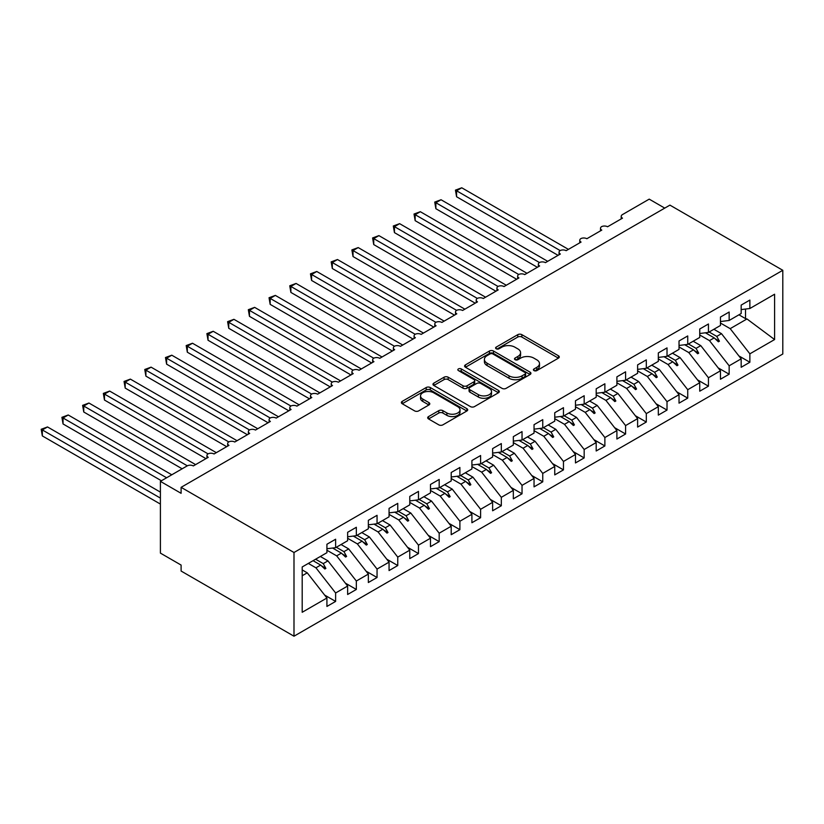 <?xml version="1.0" encoding="UTF-8"?>
<svg xmlns="http://www.w3.org/2000/svg" width="824" height="824" viewBox="0 0 824 824"><rect width="100%" height="100%" fill="white"/><g stroke="black" fill="none" stroke-linecap="round" stroke-linejoin="round"><path stroke-width="1.24" d="M534.004 370.594A2.009 1.164 0 0 0 536.846 370.594L558.445 358.131A2.874 1.658 0 0 0 559.29 356.957A2.874 1.658 0 0 0 558.445 355.783L521.85 334.657A2.874 1.658 0 0 0 517.791 334.657L496.182 347.12A2.009 1.164 0 0 0 495.595 347.944A2.009 1.164 0 0 0 496.182 348.768A2.009 1.164 0 0 0 499.035 348.768L501.826 347.151A9.198 5.315 0 0 1 514.835 347.151L517.884 348.913A9.198 5.315 0 0 1 520.583 352.672A9.198 5.315 0 0 1 517.884 356.421L515.093 358.038A2.009 1.164 0 0 0 514.506 358.862A2.009 1.164 0 0 0 515.093 359.686A2.009 1.164 0 0 0 517.936 359.686L520.737 358.069A9.198 5.315 0 0 1 533.746 358.069L536.795 359.831A9.198 5.315 0 0 1 539.493 363.59A9.198 5.315 0 0 1 536.795 367.339L534.004 368.956A2.009 1.164 0 0 0 533.416 369.78A2.009 1.164 0 0 0 534.004 370.594L534.004 368.956M428.542 416.584A2.874 1.658 0 0 0 427.697 417.758A2.874 1.658 0 0 0 428.542 418.932L438.801 424.854A2.874 1.658 0 0 0 442.869 424.854L466.858 411.001A2.874 1.658 0 0 0 467.702 409.837A2.874 1.658 0 0 0 466.858 408.663L430.262 387.527A2.874 1.658 0 0 0 426.204 387.527L402.205 401.381A2.874 1.658 0 0 0 401.37 402.555A2.874 1.658 0 0 0 402.205 403.729L414.606 410.888A2.874 1.658 0 0 0 418.674 410.888L428.943 404.965A2.874 1.658 0 0 0 429.788 403.791A2.874 1.658 0 0 0 428.943 402.617L422.794 399.063A7.694 4.439 0 0 1 420.539 395.922A7.694 4.439 0 0 1 425.287 391.822A7.694 4.439 0 0 1 433.671 392.78L457.763 406.696A7.694 4.439 0 0 1 460.019 409.837A7.694 4.439 0 0 1 455.27 413.936A7.694 4.439 0 0 1 446.886 412.968L442.869 410.651A2.874 1.658 0 0 0 438.801 410.651L428.542 416.584L428.542 418.932M782.8 270.293L293.993 552.502L293.993 636.21L782.8 354.001L782.8 270.293L669.922 205.125L181.105 487.334L181.105 493.319L160.402 481.36L187.12 465.931A4.398 2.534 180 0 1 193.331 465.931L208.245 457.32A4.398 2.534 0 0 1 206.958 455.528A4.398 2.534 0 0 1 208.039 453.859A4.398 2.534 180 0 1 214.044 453.973L228.959 445.362A4.398 2.534 0 0 1 227.671 443.57A4.398 2.534 0 0 1 228.753 441.901A4.398 2.534 180 0 1 234.758 442.014L249.672 433.403A4.398 2.534 0 0 1 248.385 431.611A4.398 2.534 0 0 1 249.466 429.943A4.398 2.534 180 0 1 255.471 430.056L270.375 421.445A4.398 2.534 0 0 1 269.098 419.653A4.398 2.534 0 0 1 270.179 417.984A4.398 2.534 180 0 1 276.174 418.098L291.088 409.487A4.398 2.534 0 0 1 289.801 407.695A4.398 2.534 0 0 1 290.893 406.026A4.398 2.534 180 0 1 296.887 406.139L311.802 397.529A4.398 2.534 0 0 1 310.514 395.736A4.398 2.534 0 0 1 311.606 394.068A4.398 2.534 180 0 1 317.601 394.181L332.515 385.57A4.398 2.534 0 0 1 331.227 383.778A4.398 2.534 0 0 1 332.319 382.109A4.398 2.534 180 0 1 338.314 382.223L353.228 373.612A4.398 2.534 0 0 1 351.941 371.82A4.398 2.534 0 0 1 353.033 370.151A4.398 2.534 180 0 1 359.027 370.264L373.942 361.654A4.398 2.534 0 0 1 372.654 359.861A4.398 2.534 0 0 1 373.736 358.193A4.398 2.534 180 0 1 379.74 358.306L394.655 349.695A4.398 2.534 0 0 1 393.367 347.903A4.398 2.534 0 0 1 394.449 346.234A4.398 2.534 180 0 1 400.454 346.348L415.368 337.737A4.398 2.534 0 0 1 414.081 335.945A4.398 2.534 0 0 1 415.162 334.276A4.398 2.534 180 0 1 421.167 334.389L436.081 325.779A4.398 2.534 0 0 1 434.794 323.987A4.398 2.534 0 0 1 435.875 322.318A4.398 2.534 180 0 1 441.88 322.431L456.795 313.82A4.398 2.534 0 0 1 455.507 312.028A4.398 2.534 0 0 1 456.589 310.36A4.398 2.534 180 0 1 462.594 310.473L477.498 301.862A4.398 2.534 0 0 1 476.21 300.07A4.398 2.534 0 0 1 477.302 298.401A4.398 2.534 180 0 1 483.297 298.515L498.211 289.904A4.398 2.534 0 0 1 496.923 288.112A4.398 2.534 0 0 1 498.015 286.443A4.398 2.534 180 0 1 504.01 286.556L518.924 277.946A4.398 2.534 0 0 1 517.637 276.153A4.398 2.534 0 0 1 518.729 274.485A4.398 2.534 180 0 1 524.723 274.598L539.638 265.987A4.398 2.534 0 0 1 538.35 264.195A4.398 2.534 0 0 1 539.442 262.526A4.398 2.534 180 0 1 545.437 262.64L560.351 254.029A4.398 2.534 0 0 1 559.063 252.237A4.398 2.534 0 0 1 560.155 250.568A4.398 2.534 180 0 1 566.15 250.681L581.064 242.071A4.398 2.534 0 0 1 579.777 240.278A4.398 2.534 0 0 1 580.858 238.61A4.398 2.534 180 0 1 586.863 238.723L601.778 230.112A4.398 2.534 0 0 1 600.49 228.32A4.398 2.534 0 0 1 601.572 226.652A4.398 2.534 180 0 1 607.576 226.765L622.491 218.154A4.398 2.534 0 0 1 621.203 216.362A4.398 2.534 0 0 1 622.491 214.57L649.209 199.14L664.741 208.112M293.993 552.502L181.105 487.334M502.032 388.351A2.874 1.658 0 0 0 506.101 388.351L530.09 374.498A2.874 1.658 0 0 0 530.934 373.324A2.874 1.658 0 0 0 530.09 372.149L493.494 351.024A2.874 1.658 0 0 0 489.425 351.024L465.436 364.877A2.874 1.658 0 0 0 464.592 366.052A2.874 1.658 0 0 0 465.436 367.226L502.032 388.351M459.226 371.037A2.009 1.164 0 0 1 461.265 371.315L461.265 368.925L498.469 390.411A2.874 1.658 0 0 1 499.313 391.575A2.874 1.658 0 0 1 498.469 392.749L474.48 406.603A2.874 1.658 0 0 1 470.422 406.603L433.826 385.478L444.084 379.596L444.084 377.196L433.826 383.129A2.874 1.658 0 0 0 432.981 384.303A2.874 1.658 0 0 0 433.826 385.478L433.826 383.129M444.084 379.596A2.874 1.658 0 0 1 448.153 379.596L448.153 377.196A2.874 1.658 0 0 0 444.084 377.196M448.153 377.196L462.995 385.766A2.874 1.658 0 0 0 467.064 385.766L473.872 381.842A2.874 1.658 0 0 0 474.717 380.667A2.874 1.658 0 0 0 473.872 379.493L458.422 370.573A2.009 1.164 0 0 1 457.835 369.749A2.009 1.164 0 0 1 459.071 368.678A2.009 1.164 0 0 1 461.265 368.925M302.192 575.749L307.249 572.835L326.922 598.008L302.192 612.284L302.192 566.964L326.922 552.688L326.922 544.252L335.626 539.236L335.626 547.661L326.922 548.743M324.625 595.062L335.626 601.417L335.626 592.981L347.635 586.049L327.962 560.876L320.351 556.478M308.331 563.42L315.942 567.818L335.626 592.981M335.626 547.661L347.635 540.729L347.635 532.294L356.339 527.278L356.339 535.703L347.635 536.784M345.338 583.104L356.339 589.459L356.339 581.023L368.349 574.091L348.676 548.918L341.064 544.53M326.922 550.236L336.656 555.86L356.339 581.023M356.339 535.703L368.349 528.771L368.349 520.335L377.052 515.319L377.052 523.745L368.349 524.837M366.052 571.145L377.052 577.5L377.052 569.065L389.062 562.133L369.389 536.96L361.767 532.572M347.635 538.278L357.369 543.902L377.052 569.065M377.052 523.745L389.062 516.813L389.062 508.377L397.755 503.361L397.755 511.786L389.062 512.878M386.765 559.187L397.755 565.542L397.755 557.106L409.775 550.174L390.092 525.001L382.48 520.614M368.349 526.32L378.082 531.944L397.755 557.106M397.755 511.786L409.775 504.854L409.775 496.419L418.468 491.403L418.468 499.828L409.775 500.92M407.478 547.229L418.468 553.584L418.468 545.148L430.488 538.216L410.805 513.043L403.193 508.655M389.062 514.361L398.795 519.985L418.468 545.148M418.468 499.828L430.488 492.896L430.488 484.461L439.182 479.444L439.182 487.87L430.488 488.962M428.181 535.281L439.182 541.625L439.182 533.2L451.202 526.258L431.519 501.085L423.907 496.697M409.775 502.403L419.509 508.027L439.182 533.2M439.182 487.87L451.202 480.938L451.202 472.502L459.895 467.486L459.895 475.912L451.202 477.003M448.895 523.322L459.895 529.667L459.895 521.242L471.905 514.3L452.232 489.126L444.62 484.739M430.488 490.445L440.222 496.069L459.895 521.242M459.895 475.912L471.905 468.98L471.905 460.544L480.608 455.528L480.608 463.953L471.905 465.045M469.608 511.364L480.608 517.709L480.608 509.284L492.618 502.341L472.945 477.168L465.333 472.78M451.202 478.487L460.935 484.11L480.608 509.284M480.608 463.953L492.618 457.021L492.618 448.596L501.322 443.57L501.322 451.995L492.618 453.087M490.321 499.406L501.322 505.751L501.322 497.325L513.331 490.383L493.658 465.21L486.047 460.822M471.905 466.528L481.649 472.152L501.322 497.325M501.322 451.995L513.331 445.063L513.331 436.638L522.035 431.611L522.035 440.037L513.331 441.128M511.034 487.447L522.035 493.792L522.035 485.367L534.045 478.425L514.372 453.252L506.76 448.864M492.618 454.57L502.352 460.194L522.035 485.367M522.035 440.037L534.045 433.105L534.045 424.679L542.748 419.653L542.748 428.078L534.045 429.17M531.748 475.489L542.748 481.834L542.748 473.409L554.758 466.466L535.085 441.293L527.473 436.905M513.331 442.612L523.065 448.235L542.748 473.409M542.748 428.078L554.758 421.146L554.758 412.721L563.462 407.695L563.462 416.12L554.758 417.212M552.461 463.531L563.462 469.876L563.462 461.45L575.471 454.508L555.798 429.335L548.187 424.947M534.045 430.653L543.778 436.277L563.462 461.45M563.462 416.12L575.471 409.188L575.471 400.763L584.175 395.736L584.175 404.162L575.471 405.253M573.174 451.573L584.175 457.917L584.175 449.492L596.185 442.55L576.501 417.377L568.89 412.989M554.758 418.695L564.491 424.319L584.175 449.492M584.175 404.162L596.185 397.23L596.185 388.804L604.878 383.778L604.878 392.214L596.185 393.295M593.888 439.614L604.878 445.959L604.878 437.534L616.898 430.591L597.215 405.418L589.603 401.031M575.471 406.737L585.205 412.361L604.878 437.534M604.878 392.214L616.898 385.272L616.898 376.846L625.591 371.82L625.591 380.255L616.898 381.337M614.591 427.656L625.591 434.001L625.591 425.575L637.611 418.633L617.928 393.46L610.316 389.072M596.185 394.778L605.918 400.402L625.591 425.575M625.591 380.255L637.611 373.313L637.611 364.888L646.304 359.861L646.304 368.297L637.611 369.379M635.304 415.698L646.304 422.043L646.304 413.617L658.324 406.675L638.641 381.502L631.029 377.114M616.898 382.82L626.631 388.444L646.304 413.617M646.304 368.297L658.324 361.355L658.324 352.929L667.018 347.903L667.018 356.339L658.324 357.42M656.017 403.739L667.018 410.084L667.018 401.659L679.028 394.717L659.355 369.543L651.743 365.156M637.611 370.862L647.345 376.486L667.018 401.659M667.018 356.339L679.028 349.397L679.028 340.971L687.731 335.945L687.731 344.381L679.028 345.462M676.731 391.781L687.731 398.126L687.731 389.701L699.741 382.758L680.068 357.595L672.456 353.197M658.324 358.904L668.058 364.527L687.731 389.701M687.731 344.381L699.741 337.438L699.741 329.013L708.444 323.987L708.444 332.422L699.741 333.504M697.444 379.823L708.444 386.168L708.444 377.742L720.454 370.8L700.781 345.637L693.169 341.239M679.028 346.945L688.771 352.569L708.444 377.742M708.444 332.422L720.454 325.48L720.454 317.055L729.158 312.028L729.158 320.464L720.454 321.545M718.157 367.864L729.158 374.209L729.158 365.784L741.167 358.842L741.167 367.277L749.871 362.251L749.871 353.826L774.601 339.55L746.977 318.96L745.514 318.61L745.514 309.041M699.741 334.987L709.474 340.611L729.158 365.784M729.158 320.464L741.167 313.522L741.167 305.096L749.871 300.07L749.871 308.506L741.167 309.587M738.87 355.906L749.871 362.251M720.454 323.029L730.188 328.652L749.871 353.826M160.402 481.36L160.402 553.11L181.105 565.068L181.105 571.042L293.993 636.21M307.249 572.835L302.192 569.92M335.626 601.417L326.922 606.443L326.922 598.008M356.339 589.459L347.635 594.485L347.635 586.049M377.052 577.5L368.349 582.527L368.349 574.091M397.755 565.542L389.062 570.569L389.062 562.133M418.468 553.584L409.775 558.61L409.775 550.174M439.182 541.625L430.488 546.652L430.488 538.216M459.895 529.667L451.202 534.694L451.202 526.258M480.608 517.709L471.905 522.735L471.905 514.3M501.322 505.751L492.618 510.777L492.618 502.341M522.035 493.792L513.331 498.819L513.331 490.383M542.748 481.834L534.045 486.86L534.045 478.425M563.462 469.876L554.758 474.902L554.758 466.466M584.175 457.917L575.471 462.944L575.471 454.508M604.878 445.959L596.185 450.986L596.185 442.55M625.591 434.001L616.898 439.027L616.898 430.591M646.304 422.043L637.611 427.069L637.611 418.633M667.018 410.084L658.324 415.111L658.324 406.675M687.731 398.126L679.028 403.152L679.028 394.717M708.444 386.168L699.741 391.194L699.741 382.758M729.158 374.209L720.454 379.236L720.454 370.8M749.871 308.506L774.601 294.219L774.601 339.55M315.613 559.218L323.224 563.616L327.962 560.876M315.942 567.818L320.68 565.079L324.841 569.003L325.882 568.406L323.224 563.616M313.068 560.681L320.68 565.079M336.326 547.26L343.938 551.658L348.676 548.918M336.656 555.86L341.394 553.12L345.555 557.045L346.595 556.447L343.938 551.658M332.597 548.042L341.394 553.12M357.039 535.301L364.651 539.699L369.389 536.96M357.369 543.902L362.107 541.162L366.268 545.086L367.298 544.489L364.651 539.699M353.311 536.084L362.107 541.162M377.752 523.343L385.364 527.741L390.092 525.001M378.082 531.944L382.82 529.204L386.981 533.128L388.011 532.531L385.364 527.741M374.014 524.126L382.82 529.204M398.466 511.385L406.077 515.783L410.805 513.043M398.795 519.985L403.533 517.245L407.695 521.17L408.725 520.572L406.077 515.783M394.727 512.168L403.533 517.245M419.169 499.426L426.791 503.825L431.519 501.085M419.509 508.027L424.247 505.287L428.408 509.211L429.438 508.614L426.791 503.825M415.44 500.209L424.247 505.287M439.882 487.468L447.494 491.866L452.232 489.126M440.222 496.069L444.95 493.329L449.111 497.253L450.151 496.656L447.494 491.866M436.154 488.251L444.95 493.329M460.595 475.51L468.207 479.908L472.945 477.168M460.935 484.11L465.663 481.371L469.824 485.295L470.864 484.697L468.207 479.908M456.867 476.293L465.663 481.371M481.309 463.552L488.92 467.95L493.658 465.21M481.649 472.152L486.376 469.412L490.538 473.337L491.578 472.739L488.92 467.95M477.58 464.334L486.376 469.412M502.022 451.593L509.634 455.991L514.372 453.252M502.352 460.194L507.09 457.454L511.251 461.378L512.291 460.781L509.634 455.991M498.293 452.376L507.09 457.454M522.735 439.635L530.347 444.033L535.085 441.293M523.065 448.235L527.803 445.496L531.964 449.42L533.004 448.822L530.347 444.033M519.007 440.418L527.803 445.496M543.449 427.677L551.06 432.075L555.798 429.335M543.778 436.277L548.516 433.537L552.677 437.462L553.707 436.864L551.06 432.075M539.72 428.459L548.516 433.537M564.162 415.718L571.774 420.116L576.501 417.377M564.491 424.319L569.23 421.579L573.391 425.503L574.421 424.906L571.774 420.116M560.423 416.501L569.23 421.579M584.875 403.76L592.487 408.158L597.215 405.418M585.205 412.361L589.943 409.621L594.104 413.545L595.134 412.948L592.487 408.158M581.136 404.543L589.943 409.621M605.589 391.802L613.2 396.2L617.928 393.46M605.918 400.402L610.656 397.662L614.817 401.587L615.847 400.989L613.2 396.2M601.85 392.584L610.656 397.662M626.291 379.843L633.903 384.242L638.641 381.502M626.631 388.444L631.369 385.704L635.531 389.628L636.561 389.031L633.903 384.242M622.563 380.626L631.369 385.704M647.005 367.885L654.616 372.283L659.355 369.543M647.345 376.486L652.072 373.746L656.234 377.67L657.274 377.073L654.616 372.283M643.276 368.668L652.072 373.746M667.718 355.927L675.33 360.325L680.068 357.595M668.058 364.527L672.786 361.788L676.947 365.712L677.987 365.114L675.33 360.325M663.99 356.71L672.786 361.788M688.431 343.969L696.043 348.367L700.781 345.637M688.771 352.569L693.499 349.829L697.66 353.753L698.701 353.156L696.043 348.367M684.703 344.751L693.499 349.829M709.145 332.01L716.756 336.408L721.494 333.679L713.883 329.281M709.474 340.611L714.212 337.881L718.374 341.795L719.414 341.198L716.756 336.408M705.416 332.793L714.212 337.881M721.494 333.679L741.167 358.842M730.188 328.652L746.977 318.96M738.943 314.809L745.514 318.61M715.108 338.716L719.414 341.198M694.395 350.674L698.701 353.156M673.682 362.632L677.987 365.114M652.969 374.59L657.274 377.073M632.255 386.549L636.561 389.031M611.542 398.507L615.847 400.989M590.829 410.465L595.134 412.948M570.115 422.424L574.421 424.906M549.402 434.382L553.707 436.864M528.689 446.34L533.004 448.822M507.986 458.298L512.291 460.781M487.272 470.257L491.578 472.739M466.559 482.215L470.864 484.697M445.846 494.173L450.151 496.656M425.132 506.132L429.438 508.614M404.419 518.09L408.725 520.572M383.706 530.048L388.011 532.531M362.993 542.007L367.298 544.489M342.279 553.965L346.595 556.447M321.576 565.923L325.882 568.406M534.807 370.882L536.795 369.729A9.198 5.315 0 0 0 539.493 365.98L539.493 363.59M520.583 352.672L520.583 355.062A9.198 5.315 0 0 1 517.884 358.821L515.896 359.964M558.414 358.152L521.85 337.047A2.874 1.658 0 0 0 517.791 337.047L496.996 349.046M530.048 374.529L493.494 353.414A2.874 1.658 0 0 0 489.425 353.414L465.478 367.247L465.436 364.877M525.001 374.148A2.009 1.164 0 0 0 525.599 373.324A2.009 1.164 0 0 0 525.001 372.51L492.886 353.959A2.009 1.164 0 0 0 490.033 353.959L487.087 355.659A9.198 5.315 0 0 0 484.399 359.418A9.198 5.315 0 0 0 487.087 363.178L509.047 375.847A9.198 5.315 0 0 0 522.056 375.847L525.001 374.148L525.001 376.537A2.009 1.164 0 0 0 525.599 375.723L525.599 373.324M484.399 359.418L484.399 361.808A9.198 5.315 0 0 0 487.087 365.568L487.087 363.178M525.001 376.537L522.056 378.247A9.198 5.315 0 0 1 509.047 378.247L487.087 365.568M448.153 379.596L462.995 388.166A2.874 1.658 0 0 0 467.064 388.166L473.872 384.231A2.874 1.658 0 0 0 474.717 383.057L474.717 380.667M461.265 371.315L498.438 392.78M478.394 394.665A7.694 4.439 0 0 0 486.778 395.623A7.694 4.439 0 0 0 491.526 391.524A7.694 4.439 0 0 0 489.271 388.382L480.783 383.479A2.874 1.658 0 0 0 476.715 383.479L469.907 387.414A2.874 1.658 0 0 0 469.062 388.588A2.874 1.658 0 0 0 469.907 389.762L478.394 394.665L478.394 397.055A7.694 4.439 0 0 0 486.778 398.013A7.694 4.439 0 0 0 491.526 393.913L491.526 391.524M469.062 388.588L469.062 390.978A2.874 1.658 0 0 0 469.907 392.152L469.907 389.762M478.394 397.055L469.907 392.152M460.019 409.837L460.019 412.227A7.694 4.439 0 0 1 455.27 416.326A7.694 4.439 0 0 1 446.886 415.368L442.869 413.04A2.874 1.658 0 0 0 438.801 413.04L428.573 418.952M420.539 395.922L420.539 398.311A7.694 4.439 0 0 0 422.794 401.453L422.794 399.063M428.902 404.986L422.794 401.453M466.817 411.032L430.262 389.927A2.874 1.658 0 0 0 426.204 389.927L402.246 403.75M455.445 190.117L456.578 190.777L456.578 196.751L455.445 190.117L461.759 187.79L456.578 190.777L560.145 250.568M456.578 196.751L558.075 255.347M461.759 187.79L568.426 249.373M434.732 202.076L435.875 202.735L435.875 208.709L434.732 202.076L441.046 199.748L435.875 202.735L539.442 262.526M435.875 208.709L537.361 267.306M441.046 199.748L547.713 261.332M414.019 214.034L415.162 214.693L415.162 220.667L414.019 214.034L420.333 211.706L415.162 214.693L518.729 274.485M415.162 220.667L516.648 279.264M420.333 211.706L527 273.29M393.306 225.992L394.449 226.652L394.449 232.625L393.306 225.992L399.619 223.665L394.449 226.652L498.015 286.443M394.449 232.625L495.935 291.222M399.619 223.665L506.286 285.248M372.592 237.951L373.736 238.61L373.736 244.584L372.592 237.951L378.916 235.623L373.736 238.61L477.302 298.401M373.736 244.584L475.221 303.181M378.916 235.623L485.583 297.207M351.879 249.909L353.022 250.568L353.022 256.542L351.879 249.909L358.203 247.581L353.022 250.568L456.589 310.36M353.022 256.542L454.508 315.139M358.203 247.581L464.87 309.165M331.176 261.867L332.309 262.526L332.309 268.5L331.176 261.867L337.49 259.529L332.309 262.526L435.875 322.318M332.309 268.5L433.795 327.097M337.49 259.529L444.157 321.113M310.463 273.826L311.596 274.485L311.596 280.459L310.463 273.826L316.776 271.487L311.596 274.485L415.162 334.276M311.596 280.459L413.082 339.055M316.776 271.487L423.443 333.071M289.749 285.784L290.882 286.443L290.882 292.417L289.749 285.784L296.063 283.446L290.882 286.443L394.449 346.234M290.882 292.417L392.378 351.014M296.063 283.446L402.73 345.029M269.036 297.742L270.169 298.401L270.169 304.375L269.036 297.742L275.35 295.404L270.169 298.401L373.736 358.193M270.169 304.375L371.665 362.972M275.35 295.404L382.017 356.988M248.323 309.7L249.456 310.36L249.456 316.334L248.323 309.7L254.637 307.362L249.456 310.36L353.033 370.151M249.456 316.334L350.952 374.93M254.637 307.362L361.303 368.946M227.609 321.659L228.753 322.318L228.753 328.292L227.609 321.659L233.923 319.321L228.753 322.318L332.319 382.109M228.753 328.292L330.239 386.889M233.923 319.321L340.59 380.904M206.896 333.617L208.039 334.276L208.039 340.25L206.896 333.617L213.21 331.279L208.039 334.276L311.606 394.068M208.039 340.25L309.525 398.847M213.21 331.279L319.877 392.863M186.183 345.575L187.326 346.234L187.326 352.209L186.183 345.575L192.497 343.237L187.326 346.234L290.893 406.026M187.326 352.209L288.812 410.805M192.497 343.237L299.174 404.821M165.47 357.534L166.613 358.193L166.613 364.167L165.47 357.534L171.794 355.196L166.613 358.193L270.179 417.984M166.613 364.167L268.099 422.764M171.794 355.196L278.461 416.779M144.756 369.492L145.9 370.151L145.9 376.125L144.756 369.492L151.08 367.154L145.9 370.151L249.466 429.943M145.9 376.125L247.385 434.722M151.08 367.154L257.747 428.738M124.053 381.45L125.186 382.109L125.186 388.083L124.053 381.45L130.367 379.112L125.186 382.109L228.753 441.901M125.186 388.083L226.672 446.68M130.367 379.112L237.034 440.696M103.34 393.409L104.473 394.068L104.473 400.042L103.34 393.409L109.654 391.07L104.473 394.068L208.039 453.859M104.473 400.042L205.959 458.638M109.654 391.07L216.321 452.654M82.627 405.367L83.76 406.016L83.76 412L82.627 405.367L88.941 403.029L83.76 406.016L187.326 465.817M83.76 412L182.145 468.804M88.941 403.029L195.607 464.612M61.913 417.325L63.046 417.974L63.046 423.958L61.913 417.325L68.227 414.987L63.046 417.974L166.613 477.766M63.046 423.958L161.432 480.763M68.227 414.987L171.794 474.779M41.2 429.283L42.333 429.932L42.333 435.917L41.2 429.283L47.514 426.945L42.333 429.932L160.402 498.098M42.333 435.917L160.402 504.082M47.514 426.945L160.402 492.124M536.795 369.729L536.795 367.339M515.093 359.686L515.093 358.038M517.884 358.821L517.884 356.421M496.182 348.768L496.182 347.12M517.791 337.047L517.791 334.657M521.85 337.047L521.85 334.657M558.445 358.131L558.445 355.783M489.425 353.414L489.425 351.024M493.494 353.414L493.494 351.024M530.09 374.498L530.09 372.149M509.047 378.247L509.047 375.847M522.056 378.247L522.056 375.847M462.995 388.166L462.995 385.766M467.064 388.166L467.064 385.766M473.872 384.231L473.872 381.842M498.469 392.749L498.469 390.411M438.801 413.04L438.801 410.651M442.869 413.04L442.869 410.651M446.886 415.368L446.886 412.968M428.943 404.965L428.943 402.617M402.205 403.729L402.205 401.381M426.204 389.927L426.204 387.527M430.262 389.927L430.262 387.527M466.858 411.001L466.858 408.663M621.203 218.906L621.203 216.362M600.49 230.864L600.49 228.32M579.777 242.823L579.777 240.278M559.063 254.77L559.063 252.237M538.35 266.729L538.35 264.195M517.637 278.687L517.637 276.153M496.923 290.645L496.923 288.112M476.21 302.604L476.21 300.07M455.507 314.562L455.507 312.028M434.794 326.52L434.794 323.987M414.081 338.479L414.081 335.945M393.367 350.437L393.367 347.903M372.654 362.395L372.654 359.861M351.941 374.353L351.941 371.82M331.227 386.312L331.227 383.778M310.514 398.27L310.514 395.736M289.801 410.228L289.801 407.695M269.098 422.187L269.098 419.653M248.385 434.145L248.385 431.611M227.671 446.103L227.671 443.57M206.958 458.062L206.958 455.528"/></g></svg>
